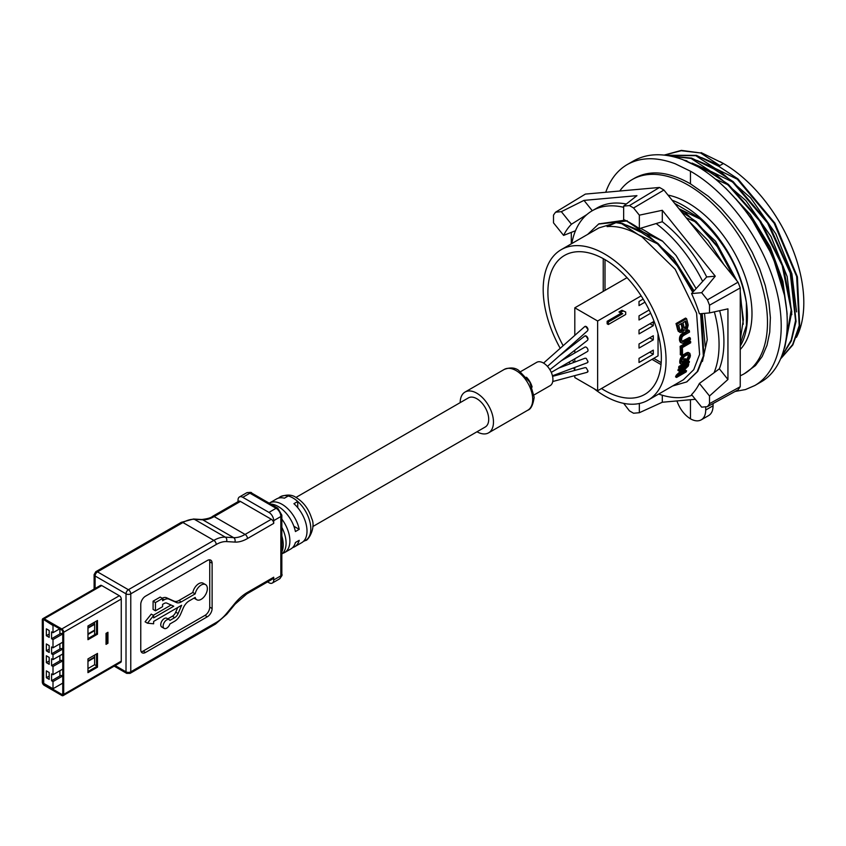 <?xml version="1.0" encoding="UTF-8"?>
<svg xmlns="http://www.w3.org/2000/svg" width="846" height="846" viewBox="0 0 846 846"><rect width="100%" height="100%" fill="white"/><g stroke="black" fill="none" stroke-linecap="round" stroke-linejoin="round"><path stroke-width="1.27" d="M270.773 504.089A25.221 14.562 60 0 1 295.423 531.542L299.22 529.342A25.221 14.562 -120 0 0 269.419 503.063L276.557 498.939A25.221 14.562 60 0 1 284.415 498.188L288.222 495.989A25.221 14.562 -120 0 0 280.364 496.75A25.221 14.562 -120 0 0 278.598 498.093M162.199 598.217A10.089 5.827 -60 0 1 166.577 597.773L168.957 599.137A10.089 5.827 120 0 0 164.209 599.793L162.591 600.734L162.591 598.45L155.453 602.563L155.453 610.801L162.591 606.688L162.591 604.393L164.145 603.494A5.721 3.299 -60 0 1 166.831 603.124L173.747 606.233L153.634 617.855L153.634 615.486L147.468 623.195L153.634 623.788L153.634 621.419L181.636 605.25L178.115 613.54A5.721 3.299 -60 0 1 174.731 617.622L169.909 620.404A5.044 2.908 120 0 0 169.221 619.674A5.044 2.908 120 0 0 164.79 621.651A5.044 2.908 120 0 0 163.331 627.362A5.044 2.908 120 0 0 164.177 628.409A5.044 2.908 120 0 0 169.909 623.967L174.731 621.186A10.089 5.827 120 0 0 180.706 613.985L183.212 608.094A10.089 5.827 -60 0 1 189.197 600.893L195.193 597.424A8.746 5.044 120 0 0 196.811 599.761A8.746 5.044 120 0 0 203.928 596.99A8.746 5.044 120 0 0 207.302 587.674A8.746 5.044 120 0 0 205.557 584.607A8.746 5.044 120 0 0 199.55 586.236A8.746 5.044 120 0 0 195.193 593.86L192.814 592.486A8.746 5.044 -60 0 1 197.171 584.861A8.746 5.044 -60 0 1 203.177 583.243L205.557 584.607M164.177 628.409L161.798 627.034A5.044 2.908 -60 0 1 160.952 625.987A5.044 2.908 -60 0 1 162.411 620.287A5.044 2.908 -60 0 1 166.842 618.299L169.221 619.674M196.811 599.761L194.432 598.386A8.746 5.044 -60 0 1 194.02 598.101M586.098 326.768L584.692 326.609L543.544 363.093M584.872 326.503A2.527 1.459 60 0 1 584.956 326.44A2.527 1.459 60 0 1 586.902 327.116A2.527 1.459 60 0 1 588.002 329.654L585.982 326.704M558.804 368.031L585.094 358.207L586.215 358.387L588.002 361.506A2.527 1.459 60 0 1 587.484 362.659A2.527 1.459 60 0 1 587.431 362.691M588.002 361.506L587.219 362.797L552.449 375.793M586.172 336.2L584.766 336.031L558.804 356.303M584.903 335.947A2.527 1.459 60 0 1 584.956 335.915A2.527 1.459 60 0 1 586.902 336.592A2.527 1.459 60 0 1 588.002 339.13L586.067 336.126M549.879 369.681L587.568 340.251L588.002 339.13M561.3 360.766L584.956 347.103A2.527 1.459 60 0 1 586.849 347.727A2.527 1.459 60 0 1 588.002 350.191A2.527 1.459 60 0 1 588.002 350.318A2.527 1.459 60 0 1 587.484 351.471L551.275 372.377M552.575 376.354L585.189 367.608L586.215 367.82L588.002 370.982A2.527 1.459 60 0 1 587.484 372.134A2.527 1.459 60 0 1 587.399 372.177M588.002 370.982L587.061 372.335L552.745 381.525M735.089 391.465L745.453 389.562L754.801 385.533C780.287 370.834 788.324 329.136 774.534 283.209C760.744 237.282 726.492 191.64 690.463 171.209L675.245 163.786C656.686 156.806 640.676 157.07 627.224 164.568C617.421 170.332 610.252 179.564 605.736 192.264M627.224 164.568L633.728 160.814C647.412 153.179 663.698 152.756 682.595 159.545L698.066 166.81C733.482 187.611 767.142 233.591 780.689 279.656C794.246 325.721 786.346 367.333 761.305 381.789L754.801 385.533M725.561 188.013L750.349 214.567L770.198 246.884L782.931 281.369L787.15 314.162M692.06 163.109L710.323 171.082L715.42 174.149L745.886 200.597L771.055 236.563L787.161 276.589L791.824 314.617M696.818 160.37L715.082 168.333L720.179 171.4L750.645 197.858L775.803 233.803L791.909 273.84L796.583 311.878M796.424 337.364A113.692 65.639 -120 0 0 728.469 166.609A113.692 65.639 -120 0 0 723.425 163.521A113.692 65.639 -120 0 0 720.094 161.671M701.577 157.62L719.84 165.583L700.573 152.957L681.199 150.715L664.258 155.093M713.062 403.542L713.062 405.784C712.998 410.543 711.539 413.8 708.673 415.555L701.249 419.838C698.246 421.467 694.64 421.139 690.463 418.833C684.319 414.921 679.803 408.956 676.927 400.941M705.723 406.789L705.723 410.024C705.649 414.783 704.158 418.051 701.249 419.838M740.239 375.772A112.106 64.719 -120 0 0 744.269 373.752L755.467 365.557L762.183 356.526L766.994 345.316L769.744 332.235L770.378 317.631L768.866 301.906L765.26 285.462L759.645 268.742L752.189 252.203L743.074 236.288L732.541 221.419L720.898 208L708.43 196.378L690.463 183.836L690.463 171.209M744.269 373.752A112.106 64.719 -120 0 0 708.895 200.248A112.106 64.719 -120 0 0 693.191 188.193A112.106 64.719 -120 0 0 632.163 179.585A112.106 64.719 -120 0 0 619.748 191.016M668.002 195.098A90.374 52.177 60 0 1 704.75 215.138A90.374 52.177 60 0 1 751.988 313.432A90.374 52.177 60 0 1 740.239 349.493M740.239 346.099A90.374 52.177 -120 0 0 747.399 316.087A90.374 52.177 -120 0 0 746.373 302.53A90.374 52.177 -120 0 0 719.893 239.756A90.374 52.177 -120 0 0 672.115 200.216M678.249 369.268L679.232 369.829A88.227 50.94 60 0 1 678.904 371.013L677.921 370.442A86.874 50.157 -120 0 0 678.249 369.268L687.756 363.769L688.739 364.34A88.227 50.94 60 0 1 688.242 366.117L678.46 375.529L686.561 370.855A88.227 50.94 60 0 1 686.085 371.954L676.567 377.453L675.542 376.851A86.874 50.157 -120 0 0 676.25 375.212L683.409 368.412M686.561 370.855L685.535 370.273L681.728 372.462M678.651 367.661A86.874 50.157 -120 0 0 678.915 366.445L688.433 360.956L689.405 361.517A88.227 50.94 60 0 1 689.141 362.733L679.624 368.232L678.651 367.661M689.976 353.395L688.443 353.004L684.403 355.119L682.542 356.832L680.893 360.491A88.227 50.94 60 0 1 680.67 362.426L680.998 363.97L680.036 363.41L679.708 361.866A86.874 50.157 -120 0 0 679.93 359.941L682.426 355.373L686.487 352.814L689.014 352.845L690.41 355.003A88.227 50.94 60 0 1 690.177 356.927L688.348 360.481L687.301 361.274L686.328 360.713A86.874 50.157 -120 0 0 686.54 359.465L688.01 357.075A86.874 50.157 -120 0 0 688.232 355.151L688.126 354.453M680.998 363.97L682.436 364.076L685.472 362.321A88.227 50.94 60 0 0 685.958 359.169L684.742 359.867A88.227 50.94 60 0 1 684.467 361.771L683.505 361.221L681.929 362.13M683.505 361.221A86.874 50.157 -120 0 0 683.78 359.317L684.996 358.619L685.958 359.169M680.29 354.654A86.874 50.157 -120 0 0 680.131 346.321L689.638 340.832L690.6 341.382A88.227 50.94 60 0 1 690.674 342.799L682.384 347.59A88.227 50.94 60 0 1 682.458 354.506L681.242 355.204L680.29 354.654M680.417 342.355L679.56 340.494A86.874 50.157 -120 0 0 679.423 339.51L679.698 336.898L681.062 334.445L688.295 329.982L689.279 330.543A88.227 50.94 60 0 1 689.532 332.066L683.251 335.693L681.961 337.258L681.601 339.362A88.227 50.94 60 0 1 681.739 340.356L682.542 341.721L684.033 341.636L690.315 338.009A88.227 50.94 60 0 1 690.452 339.468L683.145 343.434L680.417 342.355M690.315 338.009L689.353 337.459L682.109 341.276M686.561 318.678L677.043 324.177A88.227 50.94 60 0 1 678.672 330.606L679.983 332.489L677.678 330.035A86.874 50.157 -120 0 0 676.017 323.584L685.535 318.085L686.561 318.678A88.227 50.94 60 0 1 688.189 325.118L687.227 329.179L685.863 330.247L683.896 329.834M560.221 348.309A86.874 50.157 60 0 1 561.184 249.686A86.874 50.157 60 0 1 604.626 253.99A86.874 50.157 60 0 1 608.486 256.359A86.874 50.157 60 0 1 662.09 333.028A86.874 50.157 60 0 1 648.068 400.169A86.874 50.157 60 0 1 600.766 393.496A86.874 50.157 60 0 1 593.987 388.652M622.402 223.397L641.649 232.618L658.04 243.489L657.448 243.828L638.201 234.606L621.81 223.746L622.402 223.397A90.406 52.97 59.6 0 0 616.48 222.361L607.1 226.612C616.745 225.755 627.108 228.42 638.201 234.606L642.103 236.954L675.182 269.271L696.575 313.115L699.61 354.368L693.72 369.713L683.42 379.748L648.068 400.169M626.484 225.121L642.96 231.867L646.862 234.205L673.448 258.125L694.058 290.855M561.184 249.686L598.926 227.902L612.684 223.788M574.804 369.723A86.874 50.157 60 0 1 573.387 367.968M570.183 363.78A86.874 50.157 60 0 1 568.998 362.141M566.122 357.974A86.874 50.157 60 0 1 565.699 357.329M702.201 313.559L705.183 346.215M689.236 221.515L708.282 240.772L723.912 264.65M679.031 208.814L684.911 212.23L715.568 241.279L737.003 280.935M662.376 240.983L676.07 255.481L662.376 240.983L649.612 233.612A87.149 50.316 -120 0 0 640.464 228.283M740.239 386.707L709.508 403.679L709.508 395.991L699.409 383.428A105.073 60.669 60 0 1 691.563 394.596L701.662 407.148L707.425 406.64L738.019 389.869A126.466 73.01 -120 0 0 738.209 389.615A126.466 73.01 -120 0 0 740.239 386.707L740.239 287.926L709.508 305.216A125.716 72.587 -120 0 0 709.392 304.909A125.716 72.587 -120 0 0 707.425 299.865L701.662 292.684L715.272 276.187L662.302 210.294L662.302 221.737A105.073 60.669 60 0 1 706.685 276.949L715.272 276.187M740.239 287.926A126.466 73.01 -120 0 0 740.06 287.439A126.466 73.01 -120 0 0 738.019 282.194L707.425 299.865M707.425 406.64A125.716 72.587 -120 0 0 707.552 406.471A125.716 72.587 -120 0 0 709.508 403.679M555.579 212.187A125.716 72.587 -120 0 0 555.452 212.357A125.716 72.587 -120 0 0 553.495 215.138L553.495 222.836L563.595 235.4A105.073 60.669 60 0 1 571.441 224.232L561.342 211.669L555.579 212.187L585.4 194.083L659.478 187.463L629.424 205.589L623.65 206.107L636.943 195.659L583.983 200.386L561.342 211.669M738.019 282.194L663.93 190.033L633.58 207.989A125.716 72.587 -120 0 0 633.337 207.852A125.716 72.587 -120 0 0 629.424 205.589M663.93 190.033A126.466 73.01 -120 0 0 663.56 189.811A126.466 73.01 -120 0 0 659.478 187.463M623.661 403.362L629.424 410.839A125.716 72.587 -120 0 0 629.667 410.976A125.716 72.587 -120 0 0 633.58 413.229L639.343 412.721L639.343 403.489M563.161 345.697A80.233 46.319 60 0 1 564.758 255.302A80.233 46.319 60 0 1 601.178 257.544A80.233 46.319 60 0 1 656.285 327.666A80.233 46.319 60 0 1 644.99 394.268A80.233 46.319 60 0 1 608.084 392.311A80.233 46.319 60 0 1 604.626 390.44A80.233 46.319 60 0 1 601.495 388.526M520.607 371.637L536.681 362.352A13.451 7.773 60 0 1 542.815 362.691A13.451 7.773 60 0 1 552.078 374.492A13.451 7.773 60 0 1 550.133 385.66L534.059 394.934M460.171 402.643A23.54 13.589 60 0 1 465.046 392.058A23.54 13.589 60 0 1 475.769 392.66A23.54 13.589 60 0 1 476.816 393.231A23.54 13.589 60 0 1 492.203 413.969A23.54 13.589 60 0 1 488.586 432.845A23.54 13.589 60 0 1 477.863 432.243A23.54 13.589 60 0 1 476.985 431.767M312.777 526.572L485.223 427.019A16.814 9.708 -120 0 0 487.941 414.022A16.814 9.708 -120 0 0 477.567 399.175A16.814 9.708 -120 0 0 476.816 398.72A16.814 9.708 -120 0 0 468.409 397.884L295.963 497.448M281.834 536.036A25.221 14.562 60 0 1 283.188 543.502A25.221 14.562 60 0 1 281.834 551.994M281.834 527.375A25.221 14.562 60 0 1 286.043 541.852A25.221 14.562 60 0 1 281.834 554.056M281.834 519.106A25.221 14.562 60 0 1 289.85 539.663A25.221 14.562 60 0 1 284.658 552.523A25.221 14.562 60 0 1 282.606 553.369M297.729 507.663L297.729 501.488L293.922 503.687A25.221 14.562 60 0 1 306.971 529.776A25.221 14.562 60 0 1 301.779 542.635L294.651 546.749A25.221 14.562 -120 0 0 299.22 540.33L295.423 542.519A25.221 14.562 60 0 1 290.844 548.948L284.658 552.523M240.412 501.424L214.175 516.578A3.363 1.946 -120 0 0 212.494 516.409L238.731 501.266A3.363 1.946 60 0 1 240.412 501.424L271.333 519.275A3.363 1.946 60 0 1 273.713 523.399L273.713 520.65A6.726 3.881 -120 0 0 268.954 512.412L242.791 497.311A6.726 3.881 -120 0 0 239.429 496.972A6.726 3.881 -120 0 0 238.033 500.049L238.033 501.667M273.713 577.226L247.476 592.369A37.002 21.362 120 0 0 234.86 603.388L226.548 613.477A30.266 17.48 -60 0 1 216.227 622.497L130.77 671.83A3.363 1.946 -120 0 1 130.073 673.374L215.529 624.031L226.76 614.249L235.082 604.16L246.778 593.913L273.015 578.759A3.363 1.946 60 0 0 273.713 577.226L273.713 579.965A6.726 3.881 -120 0 1 272.317 583.053L279.455 578.928A6.726 3.881 -120 0 0 280.84 575.851L280.84 516.536L273.713 520.65M207.355 616.766A6.726 3.881 -60 0 0 212.113 608.528L212.113 563.214A6.726 3.881 -60 0 0 210.717 560.137A6.726 3.881 -60 0 0 207.355 560.475L145.523 596.176A6.726 3.881 -60 0 0 140.764 604.414L140.764 649.728A6.726 3.881 -60 0 0 142.16 652.805A6.726 3.881 -60 0 0 145.523 652.467L207.355 616.766L204.975 615.391A6.726 3.881 120 0 0 209.734 607.153L209.734 561.839A6.726 3.881 120 0 0 209.311 559.83M292.6 547.605A25.221 14.562 -120 0 0 294.651 546.749M303.534 541.281A25.221 14.562 -120 0 0 305.586 540.435A25.221 14.562 -120 0 0 297.729 501.488A25.221 14.562 60 0 0 292.97 497.998A25.221 14.562 60 0 0 288.222 495.989M574.804 335.376L574.804 307.817L597.636 321.004L597.636 390.757L574.804 377.57L574.804 375.613M574.804 370.4L574.804 367.439M574.804 362.046L574.804 358.789M574.804 352.962L574.804 350.212M574.804 343.814L574.804 342.122M547.447 366.381L587.6 330.775L588.002 329.654M574.804 307.817L627.023 277.668M658.04 333.694L658.04 355.88L597.636 390.757M573.979 362.363A80.233 46.319 60 0 1 572.372 360.195M569.464 356.05A80.233 46.319 60 0 1 568.745 354.95M662.207 241.078L642.96 231.867L626.569 220.996L627.161 220.647M587.695 234.384L598.608 224.053L626.569 220.996M658.04 243.489L677.794 265.443L693.244 291.743M701.302 313.644L703.935 355.732L697.781 371.362L686.899 381.789M657.448 243.828L677.265 265.877L692.747 292.293M700.625 313.707L703.364 355.965L697.22 371.669L686.603 381.958L672.612 385.998M616.48 222.361L615.888 222.699A90.406 52.981 59.6 0 1 621.81 223.746M607.1 226.622L615.888 222.699M676.07 255.481L696.131 288.592M704.507 313.358L707.235 339.743L702.444 361.401M623.65 207.302A105.073 60.669 -120 0 0 592.232 210.749A105.073 60.669 -120 0 0 586.881 214.556A105.073 60.669 -120 0 0 575.492 230.746A105.073 60.669 -120 0 0 571.78 243.574M658.664 394.046A105.073 60.669 -120 0 0 692.07 395.219M699.409 383.428L714.045 372.758A105.073 60.669 -120 0 0 714.352 311.846M709.508 395.991L727.941 379.484L727.941 308.853L709.508 312.914L699.409 313.813A105.073 60.669 60 0 0 691.563 293.583L702.666 281.401A105.073 60.669 -120 0 0 656.158 223.545L639.354 228.632L639.354 215.17L633.58 207.989M571.304 232.354L571.304 243.849M639.343 412.721L662.302 402.241L695.338 399.291M662.302 402.241L662.302 395.241M727.941 379.484L719.364 368.803L714.045 372.758M719.639 310.683A105.073 60.669 60 0 1 719.364 368.803M709.508 312.914L709.508 305.216M702.666 281.401L706.685 276.949M691.563 293.583L701.662 292.684M662.302 221.737L656.158 223.545M662.302 210.294L639.354 215.17M623.65 206.107L623.65 219.569A105.073 60.669 60 0 1 639.354 228.632M592.295 210.728L583.983 200.386M586.881 214.556L571.441 224.232M592.232 210.749L597.086 207.957A105.073 60.669 60 0 1 626.304 204.023M563.595 235.4L575.492 230.746M598.905 223.883L624.972 220.182M740.239 291.51L743.232 324.24M681.178 211.489L696.099 221.515L695.497 221.864L717.292 246.683L733.514 276.589M740.239 297.972L740.239 338.696M695.497 221.864L686.243 217.792M691.721 224.602L719.724 259.436M674.632 203.347L700.848 218.765L700.255 219.114L678.936 208.708M696.099 221.515L718.529 247.275L734.952 278.387M740.239 295.085L743.37 319.492L740.239 340.198M700.255 219.114C725.117 242.485 740.483 270.286 746.373 302.53L746.405 325.583L740.239 343.962M700.848 218.765L719.893 239.756M632.163 179.585L634.902 178.009C650.384 169.644 668.911 171.59 690.463 183.836M690.463 418.833L690.463 399.735M784.718 296.132L772.789 256.423L751.174 218.374M787.002 312.354L782.762 283.579L772.208 253.398L756.176 224.38L735.914 198.842M785.067 346.173L791.169 309.89L782.169 265.443L759.687 221.007L727.824 184.724L715.589 179.13M686.487 161.089L709.149 171.759L728.417 184.386L727.824 184.724M686.899 160.856L684.234 160.18M782.37 355.257L791.2 340.134L795.557 320.645L790.227 272.983L767.565 223.048L732.583 181.985L710.323 171.082L691.066 158.445L671.269 156.224M784.623 348.013L791.814 311.857L783.364 266.807L760.797 221.441L728.417 184.386M781.26 358.07L792.628 344.597L799.216 325.647L796.657 276.547L774.132 223.207L737.331 179.236L715.082 168.333L695.814 155.706L665.918 155.294M695.814 155.706L696.417 155.357L718.666 166.26L737.934 178.887L737.331 179.236M696.417 155.357L665.569 155.241M782.159 355.817L791.359 340.896L796.033 321.459L791.073 273.565L768.432 223.133L733.175 181.636L732.583 181.985M691.066 158.445L691.658 158.107L713.908 169.01L733.175 181.636M691.658 158.107L670.254 156.024M700.573 152.957L681.4 150.387L664.184 155.082M781.196 358.218L792.829 344.935L799.66 326.08L797.408 276.843L774.915 223.175L737.934 178.887M701.165 152.618L723.425 163.521L719.84 165.583M694.608 228.198L716.477 255.397M684.234 330.035L682.627 332.118L679.983 332.489M686.159 328.343L685.091 328.671L684.203 327.709A88.227 50.94 60 0 0 682.955 322.654L685.789 321.015A88.227 50.94 60 0 1 687.037 326.08L686.159 328.343L685.165 327.772L686.043 325.509A86.874 50.157 -120 0 0 685.048 321.438M682.109 330.68L680.84 331.124L679.951 330.173A88.227 50.94 60 0 0 678.704 325.107L681.739 323.352A88.227 50.94 60 0 1 682.986 328.417L682.109 330.68L681.125 330.109L681.992 327.846A86.874 50.157 -120 0 0 680.998 323.775M679.169 331.801L678.175 331.23M678.672 330.606L677.678 330.035M677.043 324.177L676.017 323.584M687.037 326.08L686.043 325.509M687.005 326.979L686.011 326.408M686.709 327.74L685.725 327.169M685.165 327.772L684.393 328.058M685.746 328.576L684.763 328.015M685.091 328.671L684.562 328.364M682.659 330.077L681.675 329.506M681.125 330.109L680.142 330.511M681.506 331.04L680.512 330.469M680.84 331.124L680.311 330.818M682.986 328.417L681.992 327.846M682.955 329.316L681.961 328.745M681.379 342.905L680.522 341.054A88.227 50.94 60 0 0 680.385 340.06L680.66 337.459L682.035 335.005L689.279 330.543M680.871 342.165L679.909 341.615M680.522 341.054L679.56 340.494M680.385 340.06L679.423 339.51M680.417 338.696L679.444 338.136M680.66 337.459L679.698 336.898M681.305 335.978L680.332 335.418M682.035 335.005L681.062 334.445M682.997 334.17L682.024 333.61M683.198 341.858L682.246 341.308M684.033 341.636L683.082 341.075M681.242 355.204A88.227 50.94 60 0 0 681.083 346.871L690.6 341.382M681.083 346.871L680.131 346.321M687.301 361.274A88.227 50.94 60 0 0 687.502 360.026L688.961 357.636A88.227 50.94 60 0 0 689.194 355.701L688.147 354.442L684.319 356.441L682.109 359.793A88.227 50.94 60 0 1 681.887 361.718L682.278 362.849L684.467 361.771M680.723 363.368L679.761 362.807M680.67 362.426L679.708 361.866M680.893 360.491L679.93 359.941M681.199 359.296L680.247 358.736M681.675 358.186L680.723 357.636M682.542 356.832L681.59 356.282M683.378 355.923L682.426 355.373M684.403 355.119L683.452 354.569M687.438 353.364L686.487 352.814M688.443 353.004L687.491 352.454M689.226 352.983L688.274 352.433M687.502 360.026L686.54 359.465M688.147 359.465L687.185 358.905M688.644 358.598L687.682 358.038M688.961 357.636L688.01 357.075M689.194 355.701L688.232 355.151M689.078 354.95L688.21 354.453M682.849 362.712L681.939 362.183M684.742 359.867L683.78 359.317M678.915 366.445L679.888 367.005A88.227 50.94 60 0 1 679.624 368.232M679.888 367.005L689.405 361.517M678.904 371.013L687.206 366.223L677.276 375.793A88.227 50.94 60 0 1 676.567 377.453M679.232 369.829L688.739 364.34M677.276 375.793L676.25 375.212M597.636 321.004L641.152 295.878M643.161 299.082L639.016 301.472L639.016 305.596L644.969 302.159M649.146 310.017L639.016 315.865L639.016 319.989L650.68 313.253M653.292 354.263L653.292 350.138L639.016 358.376L639.016 362.5L653.292 354.263L649.717 352.2M653.292 339.87L653.292 335.746L639.016 343.984L639.016 348.108L653.292 339.87L649.717 337.808M653.292 321.818L639.016 330.056L639.016 333.916L653.292 325.678L653.292 321.818M621.324 313.126L607.153 321.311L607.153 323.817L608.337 324.504L625.702 314.479L625.702 311.973L623.111 310.958L620.16 312.671L622.741 313.676L608.337 321.998L608.337 324.504M625.702 311.973L621.926 310.271L618.965 311.984L620.16 312.671M653.292 325.678L649.95 323.743M607.153 321.311L608.337 321.998M621.926 310.271L623.111 310.958M63.143 695.613L120.703 662.376A2.686 1.555 -120 0 0 121.264 661.149L121.264 599.031A2.686 1.555 -120 0 0 119.36 595.732L101.753 585.569A2.686 1.555 -120 0 0 100.41 585.443L42.86 618.669A2.686 1.555 -120 0 0 42.3 619.896L42.3 682.013A2.686 1.555 -120 0 0 44.203 685.313L61.8 695.475A2.686 1.555 -120 0 0 63.143 695.613A2.686 1.555 -120 0 0 63.704 694.376L63.704 632.258A2.686 1.555 -120 0 0 61.8 628.959L44.203 618.796A2.686 1.555 -120 0 0 42.86 618.669M42.3 650.955L43.252 651.505L43.252 620.446A1.343 0.772 60 0 1 43.527 619.832A1.343 0.772 60 0 1 44.203 619.896L61.8 630.058A1.343 0.772 60 0 1 62.752 631.708L62.752 693.826A1.343 0.772 60 0 1 62.477 694.439A1.343 0.772 60 0 1 61.8 694.376L44.203 684.213A1.343 0.772 60 0 1 43.252 682.563L43.252 651.505M97.48 634.204L87.963 639.703L87.963 625.966L97.48 620.478L97.48 634.204L96.529 633.654L87.963 638.603M97.48 653.429L97.48 667.166L87.963 672.655L87.963 658.918L97.48 653.429M107.939 632.279L106.036 633.379L106.036 644.366L107.939 643.267L107.939 632.279M96.529 621.027L96.529 633.654M96.529 653.979L96.529 666.616L87.963 671.555M106.036 643.267L106.987 642.717L106.987 632.829M96.529 666.616L97.48 667.166M107.939 643.267L106.987 642.717M43.252 620.446L43.728 683.388L53.002 688.75L53.002 681.58L51.574 680.755L51.574 673.892L53.002 674.717L53.002 666.479L51.574 665.654L51.574 658.78L53.002 659.605L53.002 654.667L51.574 653.842L51.574 646.979L53.002 647.803L53.002 639.565L51.574 638.741L51.574 631.867L53.002 632.692L53.002 625.532L44.203 619.896M96.529 665.813L94.625 664.713L87.963 668.562M62.752 683.113L53.002 688.75M46.34 628.853L49.195 630.503L49.195 637.366L46.34 635.716L46.34 628.853M46.34 643.954L49.195 645.604L49.195 652.467L46.34 650.817L46.34 643.954M46.34 655.766L49.195 657.416L49.195 664.279L46.34 662.63L46.34 655.766M46.34 670.867L49.195 672.517L49.195 679.38L46.34 677.731L46.34 670.867M62.752 660.842L53.002 666.479M60.637 660.419L51.574 665.654M53.002 674.717L62.752 669.08M94.625 655.079L94.625 664.713M94.625 622.127L94.149 624.041M94.625 634.754L94.625 624.316L87.963 628.166M62.752 633.284A3.225 1.861 180 0 1 59.897 633.379L59.897 628.959M60.637 633.506L51.574 638.741M53.002 639.565L62.752 633.929M94.625 623.766L87.963 627.616M62.752 642.167L53.002 647.803M61.568 642.854A3.225 1.861 0 0 0 62.752 642.622M62.752 648.396A3.225 1.861 180 0 1 59.897 648.491L59.897 643.817M94.625 630.09L87.963 633.929M60.637 648.607L51.574 653.842M94.625 630.64L87.963 634.479M62.752 649.041L53.002 654.667M62.752 653.979L53.002 659.605M62.752 660.197A3.225 1.861 180 0 1 59.897 660.292L59.897 655.629M61.568 654.656A3.225 1.861 0 0 0 62.752 654.434M53.002 632.692L59.685 628.842M53.002 681.58L62.752 675.954M87.963 661.392L94.625 657.553M60.637 675.52L51.574 680.755M62.752 675.309A3.225 1.861 180 0 1 59.897 675.404L59.897 670.73M61.568 669.768A3.225 1.861 0 0 0 62.752 669.535M94.625 657.004L87.963 660.842M49.195 634.066L46.34 635.716M49.195 649.178L46.34 650.817M49.195 660.98L46.34 662.63M49.195 676.091L46.34 677.731M272.317 583.053A6.726 3.881 -120 0 1 268.954 582.714L267.558 581.911M299.22 529.342L293.879 526.254M141.187 651.737A6.726 3.881 120 0 0 143.143 651.092L204.975 615.391M167.815 618.86L172.351 616.248A5.721 3.299 120 0 0 175.735 612.166L177.713 607.523M147.468 623.195L145.089 621.821L151.254 614.111L153.634 615.486M153.295 615.296L171.072 605.038M155.453 610.801L153.084 609.427L153.084 601.189L160.211 597.075L162.591 598.45M166.577 597.773L174.149 601.178A10.089 5.827 120 0 0 178.887 600.523L192.814 592.486M168.957 599.137L176.528 602.553A10.089 5.827 -60 0 0 181.266 601.897L195.193 593.86M155.453 602.563L153.084 601.189M488.586 432.845L527.83 410.183A23.54 13.589 -120 0 0 531.436 391.317A23.54 13.589 -120 0 0 516.06 370.569A23.54 13.589 -120 0 0 515.013 370.009A23.54 13.589 -120 0 0 504.29 369.406L465.046 392.058M705.723 410.024L713.062 405.784M273.713 523.399L247.476 538.542A37.002 21.362 -60 0 1 234.86 542.085A3.363 2.633 -86.7 0 0 233.633 537.644L202.712 519.793A3.363 2.633 -86.7 0 0 201.76 519.507C207.46 518.841 211.035 517.815 212.494 516.409M247.476 538.542A3.363 1.946 -120 0 0 245.097 534.429A33.639 19.416 -60 0 1 233.633 537.644L225.311 537.157A33.639 19.416 120 0 0 213.848 540.383L128.391 589.715L97.48 571.864A3.363 1.946 -120 0 0 95.799 571.695L94.118 574.614A3.363 1.946 180 0 0 95.101 575.989A3.363 1.946 -60 0 1 97.48 571.864L182.937 522.532A3.363 1.946 -120 0 0 181.256 522.363L193.438 519.021L201.76 519.507M234.86 542.085L226.548 541.599A30.266 17.48 120 0 0 216.227 544.496L130.77 593.839A3.363 1.946 -120 0 0 128.391 589.715A3.363 1.946 -60 0 0 126.012 593.839A3.363 1.946 0 0 0 130.77 593.839L130.77 671.83A3.363 1.946 0 0 1 126.012 671.83L126.012 593.839L95.101 575.989L95.101 588.509M268.954 512.412L276.092 508.287L249.93 493.186A3.363 1.946 -60 0 1 251.611 493.017L277.774 508.129A3.363 1.946 -60 0 0 276.092 508.287A6.726 3.881 -120 0 1 280.84 516.536A3.363 1.946 0 0 0 281.834 515.161L281.834 574.476A3.363 1.946 0 0 1 280.84 575.851L273.713 579.965M526.476 377.253A13.451 7.773 60 0 1 532.123 387.045M605.006 290.379L605.006 259.637M661.191 362.638L653.768 358.344M271.333 519.275L245.097 534.429L214.175 516.578A33.639 19.416 -60 0 1 202.712 519.793L194.39 519.307A3.363 2.633 -86.7 0 0 193.438 519.021M216.227 544.496A3.363 1.946 -120 0 0 213.848 540.383L182.937 522.532A33.639 19.416 120 0 1 194.39 519.307L225.311 537.157A3.363 2.633 -86.7 0 1 226.548 541.599M115.172 665.569L126.012 671.83A3.363 1.946 120 0 0 126.71 673.374L114.189 666.14M215.529 624.031A3.363 1.946 -120 0 0 216.227 622.497M226.76 614.249A3.363 0.761 -140.5 0 0 226.548 613.477M242.791 497.311L249.93 493.186A6.726 3.881 -120 0 0 246.567 492.858L239.429 496.972M101.753 585.569L44.203 618.796M119.36 595.732L61.8 628.959M121.264 599.031L63.704 632.258M121.264 661.149L63.704 694.376M61.8 694.376L62.752 693.826M235.082 604.16A3.363 0.761 -140.5 0 0 234.86 603.388M246.778 593.913A3.363 1.946 -120 0 0 247.476 592.369M145.523 652.467L143.143 651.092M212.113 608.528L209.734 607.153M212.113 563.214L209.734 561.839M174.731 617.622L172.351 616.248M178.115 613.54L175.735 612.166M162.591 598.862L164.209 599.793M176.528 602.553L174.149 601.178M181.266 601.897L178.887 600.523M527.83 410.183C530.928 409.231 533.043 404.917 534.186 397.25L529.786 382.117L518.577 370.315C514.886 367.555 510.117 367.249 504.29 369.406M305.586 540.435C307.859 541.133 316.341 527.767 311.666 518.408C308.853 509.229 303.746 502.313 296.333 497.66C292.198 494.582 286.879 494.286 280.364 496.75M603.24 258.633L603.24 291.405M651.991 359.37L661.022 364.594M687.195 381.62L686.603 381.958M598.608 224.053L599.201 223.704M277.774 508.129L281.834 515.161M130.073 673.374L126.71 673.374M251.611 493.017C251.801 492.256 250.12 492.192 246.567 492.858M94.118 589.07L94.118 574.614M95.799 571.695L181.256 522.363M281.834 574.476C282.596 574.698 281.803 576.179 279.455 578.928"/></g></svg>

